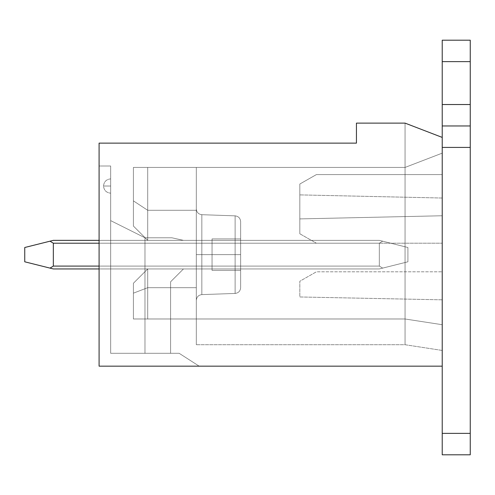 <?xml version="1.0" encoding="UTF-8"?>
<svg xmlns="http://www.w3.org/2000/svg" width="495" height="495" viewBox="0 0 495 495"><rect width="100%" height="100%" fill="white"/><g stroke="black" fill="none" stroke-linecap="round" stroke-linejoin="round"><path stroke-width="0.37" stroke-dasharray="2.48 1.86" d="M99.093 166.004L99.093 366.164L99.093 166.004L99.093 366.164L99.093 166.004L99.093 366.164L99.093 166.004L110.663 166.004L110.663 353.3L179.159 353.3L199.176 366.164L99.093 366.164L442.227 366.164L442.227 137.412L442.227 153.141L442.227 137.412L405.052 123.113L442.227 137.412L405.052 123.113L442.227 137.412L442.227 153.141L405.052 167.434L442.227 153.141L405.052 167.434L442.227 153.141L442.227 137.412L405.052 123.113L442.227 137.412L405.052 123.113L356.443 123.113L356.443 143.129L99.093 143.129L99.093 366.164L99.093 166.004L99.093 366.164L199.176 366.164L179.159 353.3L110.663 353.3L110.663 166.004L99.093 166.004L110.663 166.004L110.663 353.3L179.159 353.3L110.663 353.3L170.583 353.3L170.583 281.816L183.447 268.946L212.046 268.946L212.046 240.353L183.447 240.353L171.87 237.779L144.979 237.779L171.87 237.779L144.979 237.779L144.979 353.3L144.979 237.779L171.87 237.779L183.447 240.353L212.046 240.353L183.447 240.353L212.046 240.353L212.046 268.946L183.447 268.946L170.583 281.816L170.583 353.3L144.979 353.3L170.583 353.3L170.583 281.816L183.447 268.946L212.046 268.946L183.447 268.946L212.046 268.946L212.046 240.353L183.447 240.353L171.87 237.779L144.979 237.779L171.87 237.779L144.979 237.779L144.979 353.3L144.979 237.779L171.87 237.779L183.447 240.353L212.046 240.353L183.447 240.353L212.046 240.353L212.046 268.946L183.447 268.946L170.583 281.816L170.583 353.3L144.979 353.3L170.583 353.3L170.583 281.816L183.447 268.946L212.046 268.946L183.447 268.946L212.046 268.946L212.046 240.353L183.447 240.353L171.87 237.779L144.979 237.779L171.87 237.779L144.979 237.779L144.979 353.3L144.979 237.779L171.87 237.779L183.447 240.353L212.046 240.353L183.447 240.353L212.046 240.353L212.046 268.946L183.447 268.946L170.583 281.816L170.583 353.3L110.663 353.3L110.663 166.004L99.093 166.004L110.663 166.004L110.663 353.3L110.663 220.621L110.663 353.3L144.979 353.3L144.979 237.779L110.663 220.621L110.663 353.3L110.663 220.621L144.979 237.779L144.979 353.3L110.663 353.3L179.159 353.3L199.176 366.164L179.159 353.3L199.176 366.164L99.093 366.164L99.093 166.004L99.093 366.164L199.176 366.164L179.159 353.3L110.663 353.3L110.663 166.004L99.093 166.004L110.663 166.004L110.663 353.3L179.159 353.3L110.663 353.3L170.583 353.3L170.583 281.816L170.583 353.3L110.663 353.3L110.663 166.004L99.093 166.004L110.663 166.004L110.663 353.3L110.663 220.621L144.979 237.779L110.663 220.621L110.663 353.3L144.979 353.3L144.979 237.779L110.663 220.621L110.663 353.3L110.663 220.621L144.979 237.779L144.979 353.3L110.663 353.3L179.159 353.3L199.176 366.164L179.159 353.3L199.176 366.164L99.093 366.164L99.093 166.004L99.093 366.164L199.176 366.164L179.159 353.3L110.663 353.3L110.663 166.004L99.093 166.004L110.663 166.004L110.663 353.3L179.159 353.3L110.663 353.3L170.583 353.3L170.583 281.816L183.447 268.946L212.046 268.946L183.447 268.946L170.583 281.816L170.583 353.3L110.663 353.3L110.663 166.004L99.093 166.004M196.317 167.434L196.317 344.718L196.317 167.434L196.317 240.353L196.317 167.434L196.317 240.353L196.317 167.434L133.409 167.434L196.317 167.434L133.409 167.434L196.317 167.434L196.317 240.353L147.708 240.353L147.708 210.288L196.317 210.288L147.708 210.288L147.708 167.434L133.409 167.434L196.317 167.434L147.708 167.434L147.708 210.288L196.317 210.288L196.317 167.434L196.317 210.288L147.708 210.288L147.708 240.353L196.317 240.353L147.708 240.353L196.317 240.353L196.317 210.288L196.317 240.353L147.708 240.353L196.317 240.353L147.708 240.353L133.409 226.054L133.409 167.434L405.052 167.434L442.227 153.141L405.052 167.434L442.227 153.141L405.052 167.434L133.409 167.434L133.409 226.054L133.409 200.871L133.409 226.054L147.708 240.353L147.708 210.288L133.409 200.871L133.409 167.434L133.409 226.054L147.708 240.353L133.409 226.054L147.708 240.353L133.409 226.054L133.409 200.871L147.708 210.288L147.708 167.434L133.409 167.434L133.409 200.871L147.708 210.288L147.708 240.353L147.708 210.288L133.409 200.871L133.409 167.434L147.708 167.434L147.708 210.288L196.317 210.288L147.708 210.288L147.708 167.434L196.317 167.434L147.708 167.434L147.708 210.288L196.317 210.288L196.317 167.434L196.317 210.288L147.708 210.288L147.708 240.353L196.317 240.353L196.317 210.288L196.317 240.353L147.708 240.353L196.317 240.353L147.708 240.353L133.409 226.054L133.409 200.871L133.409 226.054L147.708 240.353L147.708 210.288L133.409 200.871L133.409 167.434L133.409 226.054L147.708 240.353L133.409 226.054L133.409 200.871L147.708 210.288L147.708 167.434L133.409 167.434L133.409 200.871L147.708 210.288L147.708 240.353L147.708 210.288L133.409 200.871L133.409 167.434L147.708 167.434L147.708 210.288L196.317 210.288L147.708 210.288L147.708 167.434L196.317 167.434L147.708 167.434L147.708 210.288L196.317 210.288L196.317 167.434M196.317 254.647L196.317 300.323L196.317 208.977L196.317 300.323L196.317 208.977L196.317 300.323L196.317 208.977L196.317 300.323L196.317 254.647L196.317 300.323L196.317 254.647L201.836 254.647L201.836 294.605L201.836 214.694L201.836 254.647L201.836 214.694L201.836 254.647L235.119 254.647L235.119 215.851L235.119 293.442L235.119 254.647L235.119 293.442L235.119 254.647L201.836 254.647L201.836 294.605L201.836 214.694L201.836 254.647L201.836 214.694L201.836 254.647L196.317 254.647L196.317 208.977L196.317 300.323L196.317 254.647L196.317 300.323L196.317 254.647L201.836 254.647L201.836 294.605L201.836 214.694L201.836 254.647L201.836 214.694L201.836 254.647L235.119 254.647L235.119 215.851L235.119 293.442L235.119 254.647L235.119 293.442L235.119 254.647L240.638 254.647L240.638 221.568L240.638 287.731L240.638 221.568L240.638 254.647L240.638 221.568L240.638 254.647L235.119 254.647L235.119 215.851L235.119 293.442L235.119 254.647L235.119 293.442L235.119 254.647L201.836 254.647L201.836 294.605L201.836 214.694L201.836 254.647L201.836 214.694L201.836 254.647L196.317 254.647L196.317 300.323L196.317 254.647L196.317 300.323L196.317 254.647L201.836 254.647L201.836 294.605L201.836 214.694L201.836 254.647L201.836 214.694L201.836 254.647L235.119 254.647L235.119 215.851L235.119 293.442L235.119 254.647L235.119 293.442L235.119 254.647L240.638 254.647L240.638 287.731L240.638 221.568L240.638 254.647L240.638 221.568L240.638 254.647L235.119 254.647L235.119 215.851L235.119 293.442L235.119 254.647L235.119 293.442L235.119 254.647L201.836 254.647L201.836 294.605L201.836 214.694L201.836 254.647L201.836 214.694L201.836 254.647L196.317 254.647M196.317 318.984L405.052 318.984L196.317 318.984L405.052 318.984L442.227 324.708L405.052 318.984L147.708 318.984L405.052 318.984L442.227 324.708L405.052 318.984L133.409 318.984L405.052 318.984L133.409 318.984L405.052 318.984L405.052 344.718L405.052 318.984L196.317 318.984L196.317 344.718L196.317 287.682L147.708 287.682L147.708 318.984L196.317 318.984L147.708 318.984L147.708 287.682L196.317 287.682L196.317 268.946L147.708 268.946L147.708 287.682L147.708 268.946L196.317 268.946L147.708 268.946L196.317 268.946L196.317 287.682L147.708 287.682L196.317 287.682L196.317 318.984L405.052 318.984L442.227 324.708C442.227 358.244 442.227 358.244 442.227 324.708C442.227 358.244 442.227 358.244 442.227 324.708C442.227 358.244 442.227 358.244 442.227 324.708L442.227 153.141L442.227 324.708L405.052 318.984L405.052 344.718L405.052 318.984L442.227 324.708C442.227 358.244 442.227 358.244 442.227 324.708C442.227 358.244 442.227 358.244 442.227 324.708L405.052 318.984L405.052 344.718L405.052 318.984L196.317 318.984L196.317 344.718L196.317 287.682L147.708 287.682L147.708 268.946L196.317 268.946L147.708 268.946L133.409 283.245L133.409 318.984L133.409 283.245L133.409 318.984L133.409 283.245L147.708 268.946L133.409 283.245L133.409 293.164L147.708 287.682L133.409 293.164L133.409 318.984L147.708 318.984L147.708 287.682L147.708 318.984L133.409 318.984L133.409 293.164L147.708 287.682L133.409 293.164L133.409 283.245L147.708 268.946L147.708 318.984L196.317 318.984L147.708 318.984L147.708 287.682L196.317 287.682L196.317 268.946L147.708 268.946L133.409 283.245L147.708 268.946L147.708 287.682L147.708 268.946L196.317 268.946L147.708 268.946L196.317 268.946L196.317 287.682L147.708 287.682L196.317 287.682L196.317 318.984L405.052 318.984L405.052 344.718L405.052 318.984L442.227 324.708L405.052 318.984L405.052 344.718L405.052 318.984L196.317 318.984L196.317 344.718L196.317 287.682L147.708 287.682L147.708 268.946L133.409 283.245L133.409 318.984L133.409 283.245L147.708 268.946L133.409 283.245L133.409 293.164L147.708 287.682L133.409 293.164L133.409 318.984L147.708 318.984L147.708 287.682L147.708 318.984L133.409 318.984L133.409 293.164L147.708 287.682L133.409 293.164L133.409 283.245L147.708 268.946L147.708 318.984L196.317 318.984L147.708 318.984L147.708 287.682L196.317 287.682L196.317 268.946L147.708 268.946L147.708 287.682L147.708 268.946L196.317 268.946L147.708 268.946L196.317 268.946L196.317 287.682L147.708 287.682L196.317 287.682L196.317 318.984M442.227 153.141L442.227 137.412L442.227 153.141L442.227 137.412L405.052 123.113L405.052 167.434L442.227 153.141L405.052 167.434L405.052 123.113L442.227 137.412L442.227 153.141L442.227 137.412L405.052 123.113L405.052 167.434L405.052 123.113L405.052 167.434L442.227 153.141L405.052 167.434L405.052 123.113L442.227 137.412L442.227 153.141L442.227 137.412L405.052 123.113L405.052 167.434L405.052 123.113L405.052 167.434L442.227 153.141L405.052 167.434L405.052 123.113L442.227 137.412L442.227 324.708C442.227 358.244 442.227 358.244 442.227 324.708C442.227 358.244 442.227 358.244 442.227 324.708L405.052 318.984L405.052 344.718L405.052 318.984L442.227 324.708C442.227 358.244 442.227 358.244 442.227 324.708C442.227 358.244 442.227 358.244 442.227 324.708L405.052 318.984L133.409 318.984L133.409 283.245L133.409 318.984L147.708 318.984L147.708 268.946L133.409 283.245L147.708 268.946L133.409 283.245L133.409 293.164L147.708 287.682L133.409 293.164L133.409 318.984L133.409 293.164L147.708 287.682L147.708 318.984L133.409 318.984L133.409 283.245L147.708 268.946L147.708 287.682L133.409 293.164L133.409 283.245L147.708 268.946L196.317 268.946L196.317 210.288L147.708 210.288L147.708 240.353L196.317 240.353L147.708 240.353L196.317 240.353L147.708 240.353L133.409 226.054L133.409 167.434L133.409 226.054L147.708 240.353L147.708 210.288L133.409 200.871L133.409 226.054L147.708 240.353L133.409 226.054L133.409 200.871L147.708 210.288L147.708 167.434L133.409 167.434L133.409 200.871L147.708 210.288L147.708 240.353L133.409 226.054L133.409 167.434L147.708 167.434L147.708 210.288L133.409 200.871L133.409 167.434L405.052 167.434L405.052 123.113L405.052 318.984L405.052 167.434L442.227 153.141L405.052 167.434L133.409 167.434L133.409 226.054L147.708 240.353L196.317 240.353L196.317 268.946L147.708 268.946L133.409 283.245L133.409 318.984L405.052 318.984L405.052 167.434L405.052 318.984L442.227 324.708L442.227 153.141M240.638 238.924L240.638 270.375L240.638 238.924L212.046 238.924L212.046 270.375L212.046 238.924L212.046 270.375L240.638 270.375L240.638 238.924L212.046 238.924L240.638 238.924L240.638 270.375L212.046 270.375L212.046 238.924L240.638 238.924L240.638 270.375L212.046 270.375L240.638 270.375L240.638 238.924L212.046 238.924L212.046 270.375L212.046 238.924L212.046 270.375L240.638 270.375L240.638 238.924L212.046 238.924L240.638 238.924L240.638 270.375L212.046 270.375L212.046 238.924L240.638 238.924L240.638 270.375L212.046 270.375L240.638 270.375L240.638 238.924L212.046 238.924L212.046 270.375L212.046 238.924L212.046 270.375L240.638 270.375L240.638 238.924L212.046 238.924L240.638 238.924L240.638 270.375L212.046 270.375L212.046 238.924L240.638 238.924M212.046 240.353L212.046 268.946L212.046 240.353M110.663 186.021L110.663 193.174L110.663 178.874L110.663 193.174L110.663 186.021L110.663 193.174L110.663 186.021L103.517 186.021L110.663 186.021L110.663 193.174L110.663 178.874L110.663 193.174L110.663 186.021L110.663 193.174L110.663 186.021L103.517 186.021L110.663 186.021L110.663 193.174L110.663 178.874L110.663 193.174L110.663 186.021L110.663 193.174L110.663 186.021L103.517 186.021L110.663 186.021M183.447 240.353L171.87 237.779L183.447 240.353M110.663 220.621L144.979 237.779L110.663 220.621L110.663 353.3L110.663 220.621L110.663 353.3L144.979 353.3L144.979 237.779L110.663 220.621L144.979 237.779L144.979 353.3L110.663 353.3L110.663 220.621L144.979 237.779L110.663 220.621M183.447 268.946L170.583 281.816L183.447 268.946L170.583 281.816L170.583 353.3L170.583 281.816L183.447 268.946M240.638 254.647L240.638 287.731L240.638 221.568L240.638 254.647L240.638 221.568L240.638 254.647L235.119 254.647L235.119 215.851L235.119 293.442L235.119 254.647L235.119 293.442L235.119 254.647L240.638 254.647M240.638 270.375L212.046 270.375L240.638 270.375M179.159 353.3L199.176 366.164L179.159 353.3M405.052 123.113L442.227 137.412L442.227 366.164L99.093 366.164L99.093 143.129L356.443 143.129L356.443 123.113L405.052 123.113M379.318 243.212L379.318 266.087L53.342 266.087L53.342 243.212L379.318 243.212L53.342 243.212L53.342 266.087L379.318 266.087L379.318 243.212L379.318 266.087L382.672 268.111L407.917 261.799L407.917 247.5L407.917 261.799L407.917 247.5L382.672 241.189L379.318 243.212L382.672 241.189L407.917 247.5L379.318 240.353L53.342 240.353L379.318 240.353L407.917 247.5L407.917 261.799L379.318 268.946L53.342 268.946L379.318 268.946L382.672 268.111L379.318 266.087L379.318 243.212L53.342 243.212L49.995 241.189L24.75 247.5L24.75 261.799L24.75 247.5L24.75 261.799L49.995 268.111L53.342 266.087L53.342 243.212L53.342 266.087L49.995 268.111L53.342 268.946L24.75 261.799L49.995 268.111L24.75 261.799L24.75 247.5L53.342 240.353L24.75 247.5L49.995 241.189L53.342 243.212L49.995 241.189L53.342 240.353L379.318 240.353L382.672 241.189L379.318 243.212L382.672 241.189L379.318 240.353L53.342 240.353L49.995 241.189L53.342 243.212L379.318 243.212L379.318 266.087L53.342 266.087L49.995 268.111L53.342 268.946L379.318 268.946L382.672 268.111L379.318 266.087L382.672 268.111L379.318 268.946L53.342 268.946L49.995 268.111L53.342 266.087L379.318 266.087L53.342 266.087L53.342 243.212L379.318 243.212L53.342 243.212L53.342 266.087L379.318 266.087L379.318 243.212L379.318 266.087L382.672 268.111L407.917 261.799L407.917 247.5L407.917 261.799L407.917 247.5L382.672 241.189L379.318 243.212L382.672 241.189L407.917 247.5L379.318 240.353L53.342 240.353L379.318 240.353L407.917 247.5L407.917 261.799L379.318 268.946L53.342 268.946L379.318 268.946L382.672 268.111L379.318 266.087L379.318 243.212L53.342 243.212L49.995 241.189L24.75 247.5L24.75 261.799L24.75 247.5L24.75 261.799L49.995 268.111L53.342 266.087L53.342 243.212L53.342 266.087L49.995 268.111L53.342 268.946L24.75 261.799L49.995 268.111L24.75 261.799L24.75 247.5L53.342 240.353L24.75 247.5L49.995 241.189L53.342 243.212L49.995 241.189L53.342 240.353L379.318 240.353L382.672 241.189L379.318 243.212L382.672 241.189L379.318 240.353L53.342 240.353L49.995 241.189L53.342 243.212L379.318 243.212L379.318 266.087L53.342 266.087L49.995 268.111L53.342 268.946L379.318 268.946L382.672 268.111L379.318 266.087L382.672 268.111L379.318 268.946L53.342 268.946L49.995 268.111L53.342 266.087L379.318 266.087L53.342 266.087L53.342 243.212L379.318 243.212L99.093 243.212L379.318 243.212L379.318 266.087L379.318 243.212L382.672 241.189L379.318 243.212L53.342 243.212L53.342 266.087L49.995 268.111L53.342 268.946L379.318 268.946L99.093 268.946L379.318 268.946L407.917 261.799L407.917 247.5L407.917 261.799L407.917 247.5L379.318 240.353L53.342 240.353L24.75 247.5L24.75 261.799L49.995 268.111L24.75 261.799L24.75 247.5L49.995 241.189L53.342 243.212L49.995 241.189L53.342 240.353L379.318 240.353L407.917 247.5L407.917 261.799L379.318 268.946L382.672 268.111L379.318 266.087L382.672 268.111L379.318 266.087L379.318 243.212L382.672 241.189L379.318 243.212M99.093 266.087L379.318 266.087L99.093 266.087M99.093 240.353L379.318 240.353L382.672 241.189L379.318 240.353L99.093 240.353M382.672 268.111L379.318 268.946L53.342 268.946L49.995 268.111L53.342 266.087L379.318 266.087L382.672 268.111M299.828 233.776L299.828 184.022L299.828 233.776L316.41 243.212L442.227 243.212L442.227 174.587L442.227 243.212L316.41 243.212L299.828 233.776L299.828 184.022L316.41 174.587L442.227 174.587L316.41 174.587L299.828 184.022L316.41 174.587L442.227 174.587L442.227 243.212L316.41 243.212L299.828 233.776L316.41 243.212L442.227 243.212L442.227 174.587L316.41 174.587L299.828 184.022L299.828 233.776M299.828 218.908L299.828 194.888L299.828 218.908L442.227 215.758L299.828 218.908L442.227 215.758L442.227 198.031L442.227 215.758L442.227 198.031L299.828 194.888L442.227 198.031L299.828 194.888L299.828 218.908L299.828 194.888L442.227 198.031L442.227 215.758L299.828 218.908M442.227 104.525L442.227 454.806L470.25 454.806L470.25 433.366L442.227 433.366L442.227 137.412L442.227 147.417L470.25 147.417L470.25 433.366L470.25 104.525L442.227 104.525L442.227 61.634L442.227 104.525L470.25 104.525L470.25 61.634L470.25 125.971L442.227 125.971L442.227 104.525M442.227 366.164L442.227 147.417L442.227 366.164M442.227 40.194L442.227 61.634L470.25 61.634L470.25 40.194L442.227 40.194L470.25 40.194L470.25 61.634L442.227 61.634L442.227 40.194M442.227 299.828L442.227 271.805L442.227 299.828L299.828 296.969L442.227 299.828L299.828 296.969L299.828 281.24L299.828 296.969L299.828 281.24L316.41 271.805L299.828 281.24L316.41 271.805L442.227 271.805L316.41 271.805L442.227 271.805L442.227 299.828L442.227 271.805L316.41 271.805L299.828 281.24L299.828 296.969L442.227 299.828M470.25 433.366L470.25 454.806L442.227 454.806L442.227 433.366L470.25 433.366M470.25 125.971L470.25 147.417L442.227 147.417L442.227 125.971L470.25 125.971M240.638 221.568C240.304 218.208 238.466 216.303 235.119 215.851L201.836 214.694L235.119 215.851C238.466 216.303 240.304 218.208 240.638 221.568C240.304 218.208 238.466 216.303 235.119 215.851L201.836 214.694C198.489 214.242 196.645 212.336 196.317 208.977C196.645 212.336 198.489 214.242 201.836 214.694C198.489 214.242 196.645 212.336 196.317 208.977M240.638 287.731C240.304 291.091 238.466 292.997 235.119 293.442L201.836 294.605L235.119 293.442C238.466 292.997 240.304 291.091 240.638 287.731C240.304 291.091 238.466 292.997 235.119 293.442L201.836 294.605C198.489 295.057 196.645 296.963 196.317 300.323C196.645 296.963 198.489 295.057 201.836 294.605C198.489 295.057 196.645 296.963 196.317 300.323M442.227 350.441L405.052 344.718L196.317 344.718L405.052 344.718L442.227 350.441L405.052 344.718L196.317 344.718M110.663 178.874C106.351 179.326 103.969 181.708 103.517 186.021C103.969 190.34 106.351 192.722 110.663 193.174C106.351 192.722 103.969 190.34 103.517 186.021C103.969 181.708 106.351 179.326 110.663 178.874C106.351 179.326 103.969 181.708 103.517 186.021C103.969 190.34 106.351 192.722 110.663 193.174"/><path stroke-width="0.74" d="M99.093 366.164L99.093 143.129L356.443 143.129L356.443 123.113L405.052 123.113L442.227 137.412L442.227 366.164L99.093 366.164L442.227 366.164L442.227 137.412L405.052 123.113L356.443 123.113L356.443 143.129L99.093 143.129L99.093 366.164M24.75 261.799L24.75 247.5L24.75 261.799L49.995 268.111L53.342 266.087L99.093 266.087L53.342 266.087L53.342 243.212L53.342 266.087L49.995 268.111L24.75 261.799M99.093 243.212L53.342 243.212L49.995 241.189L24.75 247.5L53.342 240.353L99.093 240.353L53.342 240.353L49.995 241.189L53.342 243.212L99.093 243.212M99.093 268.946L53.342 268.946L49.995 268.111L53.342 268.946L99.093 268.946M442.227 454.806L442.227 366.164L442.227 433.366L470.25 433.366L470.25 147.417L442.227 147.417L470.25 147.417L470.25 454.806L442.227 454.806L470.25 454.806L470.25 433.366L442.227 433.366L442.227 454.806M442.227 137.412L442.227 40.194L470.25 40.194L470.25 61.634L442.227 61.634L442.227 104.525L470.25 104.525L470.25 61.634L470.25 147.417L470.25 125.971L442.227 125.971L442.227 137.412M470.25 125.971L470.25 104.525L442.227 104.525L442.227 125.971L470.25 125.971M470.25 61.634L470.25 40.194L442.227 40.194L442.227 61.634L470.25 61.634"/></g></svg>
